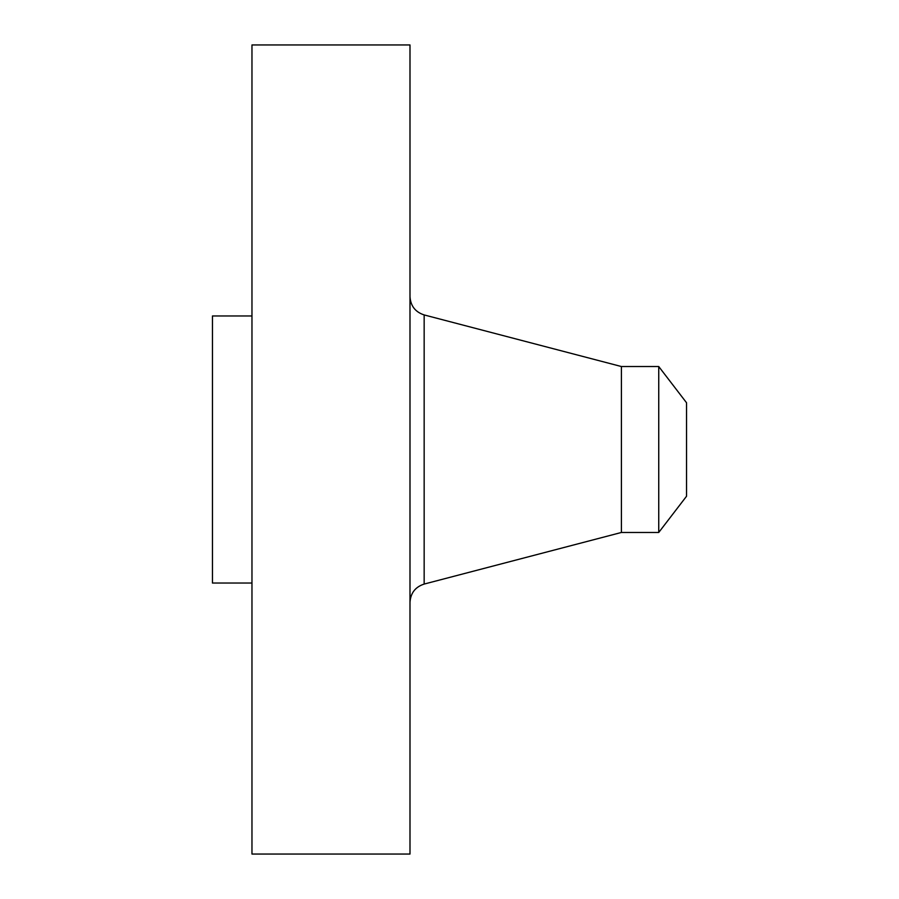 <?xml version="1.0" encoding="UTF-8"?>
<svg xmlns="http://www.w3.org/2000/svg" width="899" height="899" viewBox="0 0 899 899"><rect width="100%" height="100%" fill="white"/><g stroke="black" fill="none" stroke-linecap="round" stroke-linejoin="round"><path stroke-width="1.35" d="M251.967 854.05L251.967 44.95L409.989 44.95L409.989 854.05L251.967 854.05M251.967 583.035L212.456 583.035L212.456 315.965L251.967 315.965M686.544 402.763L686.544 496.237L658.742 532.466L658.742 366.534L686.544 402.763M658.742 532.466L621.411 532.466L621.411 366.534L424.159 314.931C415.282 312.02 410.562 305.907 409.989 296.58M621.411 532.466L424.159 584.069L424.159 314.931M658.742 366.534L621.411 366.534M424.159 584.069C415.282 586.98 410.562 593.093 409.989 602.42"/></g></svg>
